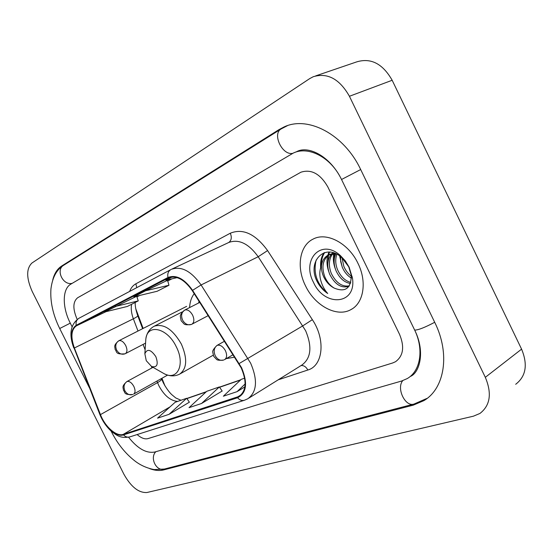 <?xml version="1.0" encoding="UTF-8"?>
<svg xmlns="http://www.w3.org/2000/svg" width="553" height="553" viewBox="0 0 553 553"><rect width="100%" height="100%" fill="white"/><g stroke="black" fill="none" stroke-linecap="round" stroke-linejoin="round"><path stroke-width="0.83" d="M194.221 293.691C191.462 297.279 189.914 301.917 189.575 307.599M161.918 378.28L164.794 385.586M135.803 309.003L143.096 328.447M226.274 358.641L234.659 357.148M357.957 263.325C348.514 243.133 326.574 231.721 313.116 239.09C299.429 245.56 296.235 267.555 305.505 285.818C314.83 305.712 336.888 317.733 350.961 309.59C363.653 303.175 367.24 281.795 357.957 263.325C348.514 243.133 326.574 231.721 313.116 239.09C299.429 245.56 296.235 267.555 305.505 285.818C314.83 305.712 336.888 317.733 350.961 309.59C363.653 303.175 367.24 281.795 357.957 263.325M241.191 367.869C247.018 381.522 246.292 391.04 239 396.418L123.25 434.382C116.538 436.891 105.015 426.764 100.459 414.612L74.379 347.989C70.521 336.957 71.213 329.567 76.445 325.807L168.506 277.959C176.421 275.2 184.336 279.417 192.264 290.615L241.191 367.869M241.585 367.724L192.575 290.332C184.308 278.691 176.103 274.412 167.967 277.495L76.19 325.288C70.825 329.153 70.12 336.729 74.074 348.024L100.148 414.626C104.814 427.068 116.621 437.458 123.506 434.886L237.569 397.752C246.617 393.135 247.951 383.125 241.585 367.724M169.052 414.321L186.665 398.278L175.101 402.294L157.564 418.151L169.052 414.321L189.382 402.183M201.555 403.483L219.354 386.941L206.767 391.303L189.036 407.658L201.555 403.483L222.161 391.026M137.144 434.554C141.167 438.094 144.796 439.441 148.024 438.598L392.678 362.968L395.506 361.724C403.365 355.952 404.706 346.807 399.515 334.282L327.818 186.893C320.256 173.801 311.291 168.907 300.922 172.211L77.627 297.763C72.796 301.793 72.65 309.003 77.192 319.392C72.65 309.003 72.796 301.793 77.627 297.763L300.922 172.211C311.291 168.907 320.256 173.801 327.818 186.893L399.515 334.282C404.706 346.807 403.365 355.952 395.506 361.724L392.678 362.968L148.024 438.598C144.796 439.441 141.167 438.094 137.144 434.554M244.661 378.162L241.267 379.337L223.371 396.211L237.071 391.642L244.889 386.872M172.135 276.998L165.9 280.233L177.14 277.634M136.722 296.263L104.607 312.016L127.384 306.438L138.243 300.901L136.722 296.249M145.57 290.774L133.909 296.823L157.135 291.279L168.962 285.251L167.573 280.302L145.57 290.774L168.962 285.251M219.354 386.941L222.195 391.068M237.071 391.642L245.138 383.962M186.665 398.278L189.409 402.225M115.301 306.466L138.243 300.901M339.784 176.117C328.855 156.209 307.662 146.11 293.353 153.036L70.819 284.145C62.192 288.894 62.164 307.371 70.279 323.132L72.077 326.719M128.573 437.236C137.649 448.642 146.372 453.571 154.736 452.029L401.499 381.065L407.257 378.57C420.225 371.222 424.027 350.298 415.089 330.964M123.907 474.239C131.02 486.882 138.692 492.979 146.918 492.516L473.437 416.181L479.914 413.457C490.255 405.501 492.052 393.453 485.32 377.319L349.427 96.27C339.583 78.968 327.535 72.443 313.281 76.708L309.742 78.588L31.922 263.034C26.185 268.634 26.295 278.145 32.247 291.555L123.907 474.239M515.693 384.287C526.007 376.33 527.97 364.614 521.583 349.143L392.167 80.268C382.752 63.74 370.939 57.609 356.733 61.874L315.701 75.879M149.697 468.654C154.812 470.541 159.471 470.962 163.674 469.905L413.236 405.155L423.868 400.635C444.674 388.614 450.439 353.872 434.762 322.413L360.667 169.515C344.277 134.462 308.014 115.501 284.145 126.913L278.968 129.637L61.736 265.972C57.346 268.813 54.353 273.479 52.742 279.97M161.953 378.266L164.994 385.932M135.748 308.698L143.123 328.427M351.432 278.166C347.415 275.726 344.367 272.083 342.286 267.237L340.696 261.597L340.607 255.776M352.282 276.873C348.57 274.378 345.756 270.887 343.842 266.38L342.01 257.816M350.471 283.468C344.374 282.514 339.549 278.256 336.003 270.68C333.611 264.611 333.556 258.998 335.83 253.834M350.823 282.389C345.176 280.938 340.766 276.749 337.586 269.816C335.394 264.389 335.166 259.191 336.881 254.221M349.019 286.26C341.422 288.59 334.959 284.56 329.643 274.17C326.623 265.958 327.321 259.191 331.738 253.868M332.429 253.205L333.065 252.686M349.282 285.873C342.01 287.042 335.989 282.846 331.24 273.293C328.371 265.592 328.862 259.081 332.706 253.744M334.226 288.106C345.431 292.634 351.12 288.341 351.279 275.214L348.756 266.822L341.754 257.587C325.62 242.802 307.814 260.034 316.185 279.548L316.765 280.8C319.461 286.205 323.111 290.436 327.708 293.498C324.162 289.516 321.728 284.698 320.408 279.023C319.351 274.164 319.717 269.629 321.514 265.405C321.196 269.325 321.998 273.293 323.92 277.309C326.429 282.272 329.865 285.866 334.226 288.106C330.106 285.611 326.975 281.85 324.811 276.818C321.355 267.064 322.772 259.675 329.049 254.663M321.514 265.405C322.268 260.56 324.542 257.09 328.337 254.995L336.259 253.903M328.337 254.995L333.874 252.935M349.116 267.12L345.231 260.788L340.302 255.507C321.252 238.032 301.219 259.71 313.51 282.383C324.397 307.268 356.616 304.993 352.475 278.194L349.116 267.12M327.708 293.498C316.904 284.283 313.06 273.106 316.178 259.965M321.39 265.696C321.258 260.394 322.371 256.004 324.722 252.527M327.846 263.09L328.565 254.988M328.6 254.857L329.574 252.057M334.206 260.041L334.461 253.709M340.482 257.048L340.441 256.502M320.685 267.652C320.228 261.597 321.355 256.62 324.065 252.728M328.676 271.419C326.837 265.993 326.512 260.74 327.694 255.666M327.791 255.292L328.973 252.03M335.394 269.062C333.431 263.926 332.885 258.804 333.749 253.696M342.238 267.127L339.611 255.894M146.268 360.701L151.633 366.542C157.142 367.759 158.552 364.468 155.856 356.678C150.893 349.427 147.222 348.445 144.851 353.733L146.268 360.701M199.032 301.233L198.672 302.961M100.459 414.612L157.536 382.614L159.008 385.98C164.324 395.699 170.545 400.842 177.686 401.395M156.948 381.058L157.536 382.614C160.577 380.865 161.918 379.586 161.559 378.77L161.469 378.535M237.278 397.165L241.246 394.718M192.575 290.332L201.092 284.968L258.189 256.73C248.684 243.61 238.903 238.848 228.852 242.442L171.451 269.297C181.329 265.841 191.207 271.067 201.092 284.968L250.654 363.19C257.885 380.181 256.938 392.036 247.827 398.754L244.516 400.227C242.007 400.953 239.691 400.13 237.569 397.752M248.885 398.091L301.751 365.139C311.076 358.337 312.362 346.855 305.602 330.687L258.189 256.73L267.583 250.571L312.355 319.675C325.869 339.722 323.028 365.83 307.821 370.019L278.18 379.828M239.214 363.515L302.857 325.828L312.355 319.675M76.19 325.288C75.643 322.06 76.604 319.696 79.051 318.203L170.822 269.615C168.236 271.205 167.289 273.832 167.967 277.495M74.074 348.024L99.768 414.294M100.148 414.626L99.803 414.391C102.554 421.186 106.459 426.868 111.519 431.444C116.918 435.405 120.284 438.674 129.886 436.877L244.516 400.227M123.506 434.886C125.4 436.905 127.529 437.561 129.886 436.877M129.637 291.417C130.992 287.878 133.079 285.327 135.893 283.786L230.29 233.221C242.933 228.099 255.368 233.884 267.583 250.571M228.721 242.504C231.479 240.472 231.997 237.375 230.29 233.221M136.729 287.671L135.893 283.786M307.821 370.019C306.086 366.833 303.839 365.346 301.081 365.554M76.445 325.807L106.065 311.657M131.614 304.274C130.805 308.609 131.386 313.447 133.363 318.798L137.994 331.033M74.379 347.989L133.363 318.798C136.508 317.215 137.953 316.136 137.683 315.576C135.775 309.88 134.967 305.498 135.25 302.429M143.068 344.429L145.114 349.814M151.404 366.425L151.957 367.897M123.25 434.382L170.034 406.877M186.9 398.609L206.041 391.98M219.589 387.287L240.534 380.029M168.257 278.09L168.893 277.786M171.879 278.85L167.58 281.069L171.893 278.85M139.778 295.42L136.93 296.892L139.791 295.42M397.102 408.46L164.504 469.027C156.478 471.875 149.483 457.96 155.822 451.718M111.609 432.073L112.287 432.093M89.309 387.598L59.696 328.517L70.286 323.146M59.696 328.517C52.977 314.837 50.06 301.599 50.945 288.797C52.742 275.325 57.795 268.979 63.782 265.184C55.39 269.643 62.848 285.728 72.194 283.336M63.782 265.184L281.256 128.877C271.889 133.653 282.168 155.656 292.675 153.354M360.687 169.543L341.54 179.497M434.699 322.281C424.849 327.494 418.179 330.1 414.681 330.106L414.536 329.802M426.729 398.492L414.073 404.036C405.39 407.34 396.183 388.448 402.708 380.685M392.167 80.268L349.427 96.27M521.583 349.143L485.32 377.319M165.43 468.785L163.674 469.905M64.196 264.928L61.736 265.972M281.733 128.586L278.968 129.637M415.123 403.745L413.236 405.155M161.884 372.404L164.213 373.738C177.492 381.065 185.497 364.372 176.255 346.724C167.4 327.818 147.361 323.305 145.833 339.044L145.605 342.438M151.633 366.542L164.213 373.738C169.688 376.427 174.831 376.558 179.635 374.132C187.025 368.685 187.605 358.683 181.377 344.111C172.799 329.305 163.757 323.332 154.252 326.201C149.524 328.765 146.718 333.051 145.833 339.044L144.851 353.733M224.331 359.713L224.684 359.554C226.972 357.874 227.221 354.929 225.417 350.706C222.963 346.434 220.225 344.637 217.211 345.328C214.046 347.643 213.375 351.093 215.2 355.669C217.447 359.533 220.274 360.985 223.682 360.024C219.741 360.508 217.364 360.286 216.541 359.374L213.665 356.284L212.746 352.13C212.387 350.837 213.776 348.618 216.935 345.459L217.211 345.328M167.607 375.1L133.626 394.095C135.416 392.741 135.492 390.183 133.854 386.436C131.69 382.648 129.423 381.003 127.045 381.501C123.996 383.644 123.278 386.747 124.881 390.798C126.9 394.199 129.526 395.43 132.768 394.496C123.167 395.049 125.4 392.167 123.45 390.266C123.395 387.57 121.231 386.595 126.858 381.584L127.045 381.501M208.204 315.632L191.898 324.203C194.221 322.53 194.469 319.516 192.631 315.182C190.211 310.973 187.578 309.272 184.723 310.074C181.502 312.251 180.79 315.597 182.587 320.104C184.958 324.106 187.923 325.544 191.476 324.411C187.356 325.04 184.861 324.86 183.99 323.871L181.128 320.705L180.326 316.51C180.043 315.189 181.481 313.053 184.647 310.109L184.723 310.074M145.563 343.13L125.407 353.63C127.335 352.199 127.439 349.51 125.725 345.556C123.533 341.713 121.238 340.109 118.847 340.745C115.729 342.812 114.989 345.908 116.614 350.021C118.812 353.657 121.619 354.922 125.033 353.809C114.9 354.736 117.132 351.48 115.162 349.551C115.079 346.793 113.061 345.556 118.791 340.772L118.847 340.745M163.384 382.966L161.628 378.964M239 396.418L239.802 395.92M79.051 318.203C70.466 324.265 68.703 334.157 73.763 347.885M137.732 315.708L142.633 328.682M186.803 398.471L206.345 391.697M219.493 387.141L240.838 379.738M163.412 383.022C166.142 387.999 168.872 391.821 171.603 394.496L175.771 397.953L180.962 400.254M352.309 308.781L350.961 309.59M164.504 469.027L154.114 469.594C146.794 468.108 140.393 465.239 134.925 460.995C125.483 453.647 117.72 444.024 111.63 432.114L111.112 431.077M296.643 151.688C307.862 145.28 329.83 155.58 341.505 179.428L414.681 330.106C426.004 352.766 418.932 373.545 410.181 376.496M413.685 404.139L397.489 408.356M287.429 125.669L281.256 128.877M287.387 125.683L284.145 126.913M298.247 151.031L294.818 152.434M341.754 257.587L340.302 255.507M351.286 275.214L352.475 278.194M213.195 355.206L180.057 373.89M182.345 311.864L154.252 326.201M233.11 354.715L224.843 359.457M224.518 341.229L216.935 345.459M153.001 367.33L126.858 381.584M199.771 302.401L184.647 310.109M186.644 306.355L118.791 340.772"/></g></svg>
